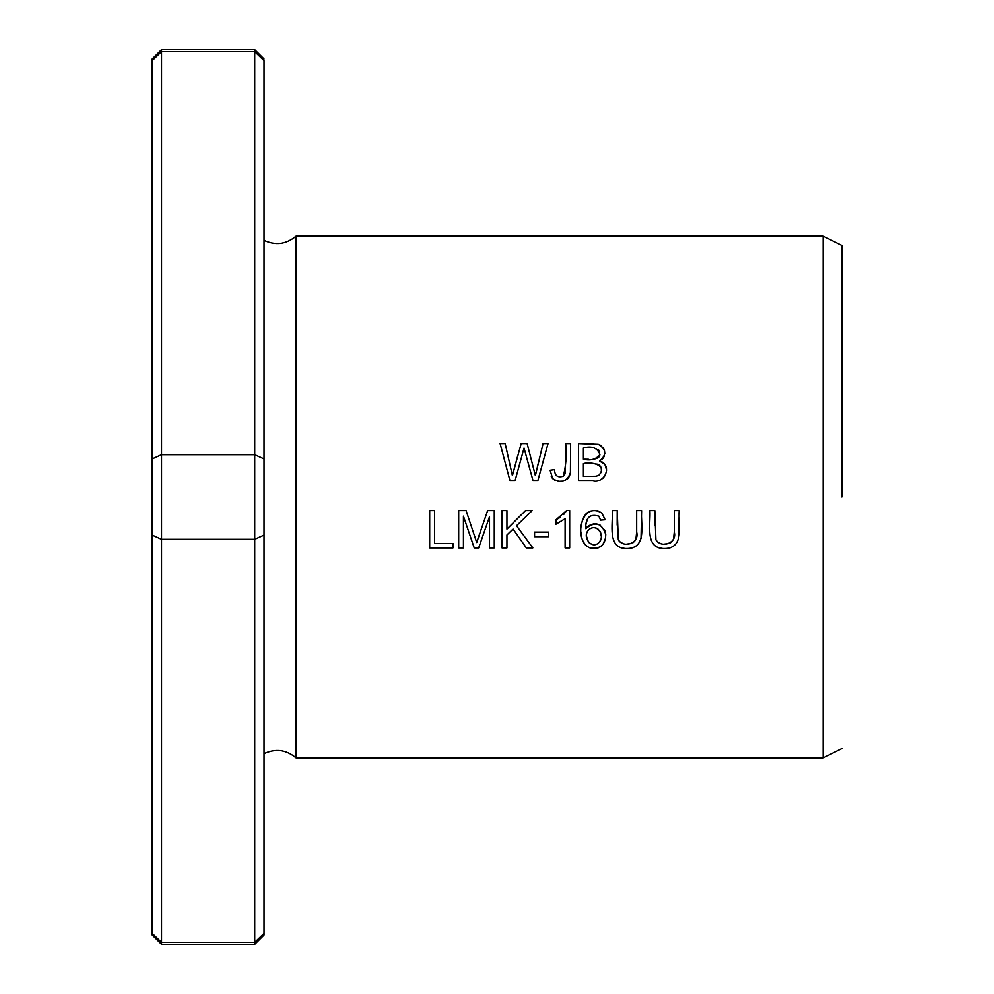 <?xml version="1.0" encoding="UTF-8"?>
<svg xmlns="http://www.w3.org/2000/svg" width="994" height="994" viewBox="0 0 994 994"><rect width="100%" height="100%" fill="white"/><g stroke="black" fill="none" stroke-linecap="round" stroke-linejoin="round"><path stroke-width="1.49" d="M152.206 59.019L161.525 49.7L254.712 49.7L254.712 51.7L264.031 60.684L264.031 458.893L254.712 454.68L161.525 454.68L161.525 944.3L254.712 944.3L254.712 942.3L161.525 942.3L152.206 933.316L152.206 934.981L152.206 59.019L152.206 60.684L161.525 51.7L152.206 60.684M161.525 49.7L161.525 454.68L152.206 458.893M264.031 60.684L254.712 51.7L161.525 51.7M254.712 51.7L254.712 539.32L264.031 535.107L264.031 934.981L264.031 933.329L254.712 942.3L254.712 539.32L161.525 539.32L152.206 535.107M823.131 236.075L296.088 236.075L296.088 757.925L823.131 757.925L823.131 236.075L841.794 245.406M534.573 536.723L548.638 536.723L548.638 532.113L534.573 532.113L534.573 536.723M509.997 480.798L515.041 480.798L524.037 448.021L533.057 480.798L537.816 480.798L548.042 443.523L543.084 443.523L535.381 475.579L527.131 443.523L521.191 443.523L512.407 475.579L505.163 443.523L500.106 443.523L509.997 480.798M674.28 510.63L674.28 532.15C677.349 543.072 661.271 548.825 655.903 539.705L654.835 510.63L649.89 510.63C650.884 524 644.174 549.197 664.986 548.539C685.177 548.005 678.007 523.714 679.213 510.63L674.28 510.63M429.681 547.905L452.966 547.905L452.966 543.507L434.602 543.507L434.602 510.63L429.681 510.63L429.681 547.905M569.674 547.905L569.674 510.481L566.717 510.481L555.944 519.837L555.944 524.26L565.101 518.744L565.101 547.905L569.674 547.905M550.117 470.224L552.627 478.611C561.324 483.792 567.251 481.742 570.419 472.485L570.618 443.523L565.673 443.523C566.804 454.904 566.021 465.788 563.312 476.188C557.646 477.928 554.727 475.741 554.565 469.615L550.117 470.224L554.565 469.615C554.714 475.728 557.634 477.915 563.312 476.188L564.754 474.747M605.147 519.763L601.78 512.954C580.906 500.727 573.029 540.686 589.802 547.843C600.127 549.471 605.445 545.023 605.756 534.486C601.817 522.881 595.145 520.955 585.752 528.684C585.454 517.675 589.827 513.513 598.873 516.197L600.587 520.123L605.147 519.763L600.587 520.123L598.873 516.197M636.669 510.63L636.669 532.15C639.738 543.072 623.66 548.825 618.293 539.705L617.224 510.63L612.279 510.63C613.273 524 606.564 549.197 627.376 548.539C647.566 548.005 640.397 523.714 641.602 510.63L636.669 510.63M578.471 480.798L592.697 480.798C605.011 484.14 612.863 464.645 599.606 460.967C606.775 454.892 606.352 449.338 598.351 444.293L578.471 443.523L578.471 480.798M458.681 547.905L463.44 547.905L463.44 516.172L474.225 547.905L478.673 547.905L489.508 516.706L489.508 547.905L494.267 547.905L494.267 510.63L487.619 510.63L476.71 542.538L466.111 510.63L458.681 510.63L458.681 547.905M502.007 547.905L506.94 547.905L506.94 534.983L513.041 529.044L526.323 547.905L532.834 547.905L516.507 525.739L532.15 510.63L525.466 510.63L506.94 529.119L506.94 510.63L502.007 510.63L502.007 547.905M152.206 278.009L152.206 715.991M841.794 497L841.794 245.406L841.794 497M264.031 458.88L264.031 535.12M296.088 757.925C286.297 749.749 275.611 748.333 264.031 753.701L264.031 347.9M264.031 753.701L264.031 646.1M641.602 510.63L641.031 538.698M633.563 547.52L630.942 548.228M624.928 548.464L620.815 547.719M617.224 510.63L617.187 525.081M618.442 540.015L619.175 541.121M619.921 541.904L623.139 543.643M626.742 544.103L631.004 543.556M632.805 542.823L633.625 542.289M634.607 541.345L635.663 539.431M636.011 538.338L636.669 532.15M583.403 459.191L583.403 447.921C591.989 445.635 597.493 447.834 599.916 454.494C596.214 459.315 590.722 460.881 583.403 459.191L588.386 459.24M583.403 476.399L583.403 463.589C590.958 461.291 607.893 464.968 598.897 475.194L596.052 476.225L583.403 476.399L596.052 476.225L598.897 475.194L601.159 472.287M578.471 443.523L593.269 443.535M600.065 445.026L601.37 445.896M602.625 447.126L603.619 448.592M603.905 449.151L604.625 451.264M604.812 453.09L604.762 453.947M604.414 455.637L603.743 457.165M602.836 458.495L601.855 459.501M601.42 471.243L601.271 468.124M600.885 467.118L600.438 466.36M600.19 466.037L599.059 464.981M598.487 464.633L596.847 464.024M599.606 460.967L604.948 464.546L606.626 470.15M605.433 475.033L603.147 478.039M602.091 478.797L600.438 479.617M594.511 459.054L598.115 457.799M598.636 457.339L599.27 456.482M599.593 455.836L599.879 454.755M599.705 451.798L598.475 449.611M473.976 534.176L476.71 542.538L479.518 534.163M480.934 530.051L483.146 523.627M489.508 516.706L478.673 547.905M474.225 547.905L463.44 516.172M532.15 510.63L516.507 525.739M526.323 547.905L513.041 529.044L506.94 534.983M587.417 531.628L586.87 532.921M586.46 536.226L588.336 541.842M589.169 542.786L592.287 544.55M595.617 544.6L596.947 544.091M597.804 543.569L599.034 542.438C591.629 550.365 581.676 536.412 588.622 530.001C596.475 522.235 605.793 535.828 599.034 542.438M587.529 519.005L586.087 523.701M585.752 528.684L587.032 527.031M588.485 525.751L593.89 523.763M595.083 523.726L596.885 523.913M598.86 524.497L600.463 525.329M604.427 529.665L605.172 531.442M605.669 537.841L602.936 544.476M601.755 545.731L599.867 547.098M598.289 547.831L596.661 548.303M590.871 548.166L588.995 547.52M586.994 546.365L585.416 545.01M584.397 543.817L582.732 540.748M581.751 537.22L581.241 533.02M581.627 523.913L582.472 520.123M583.54 517.365L586.087 513.761M586.472 513.401L588.373 512.009M590.163 511.189L594.226 510.481M597.556 510.804L599.394 511.425M600.103 540.898L600.612 539.643M601.109 535.368L600.662 532.809M600.152 531.554L597.816 528.92M596.562 528.249L595.518 527.938M592.163 527.951L590.933 528.361M589.74 529.032L588.622 530.001M552.627 478.611L551.248 476.548M565.375 473.169L565.673 443.523M570.618 443.523L570.481 471.976M570.295 473.33L569.239 476.698M568.618 477.692L567.388 479.046M563.374 481.059L558.019 481.295M556.019 480.81L554.515 480.114M555.944 519.837L560.181 517.414M563.61 514.581L566.717 510.481M679.213 510.63L678.629 538.698M671.174 547.52L668.552 548.228M662.538 548.464L658.426 547.719M654.835 510.63L654.798 525.081M656.052 540.015L656.785 541.121M657.519 541.904L660.749 543.643M664.352 544.103L668.614 543.556M670.416 542.823L671.236 542.289M672.217 541.345L673.273 539.431M673.621 538.338L674.28 532.15M505.163 443.523L512.407 475.579L517.663 456.01M527.131 443.523L535.381 475.579M537.282 467.304L539.556 458.072M152.206 934.981L161.525 944.3M264.031 934.981L254.712 944.3M264.031 59.019L254.712 49.7M841.794 748.594L823.131 757.925M296.088 236.075C286.297 244.251 275.611 245.667 264.031 240.299"/></g></svg>
